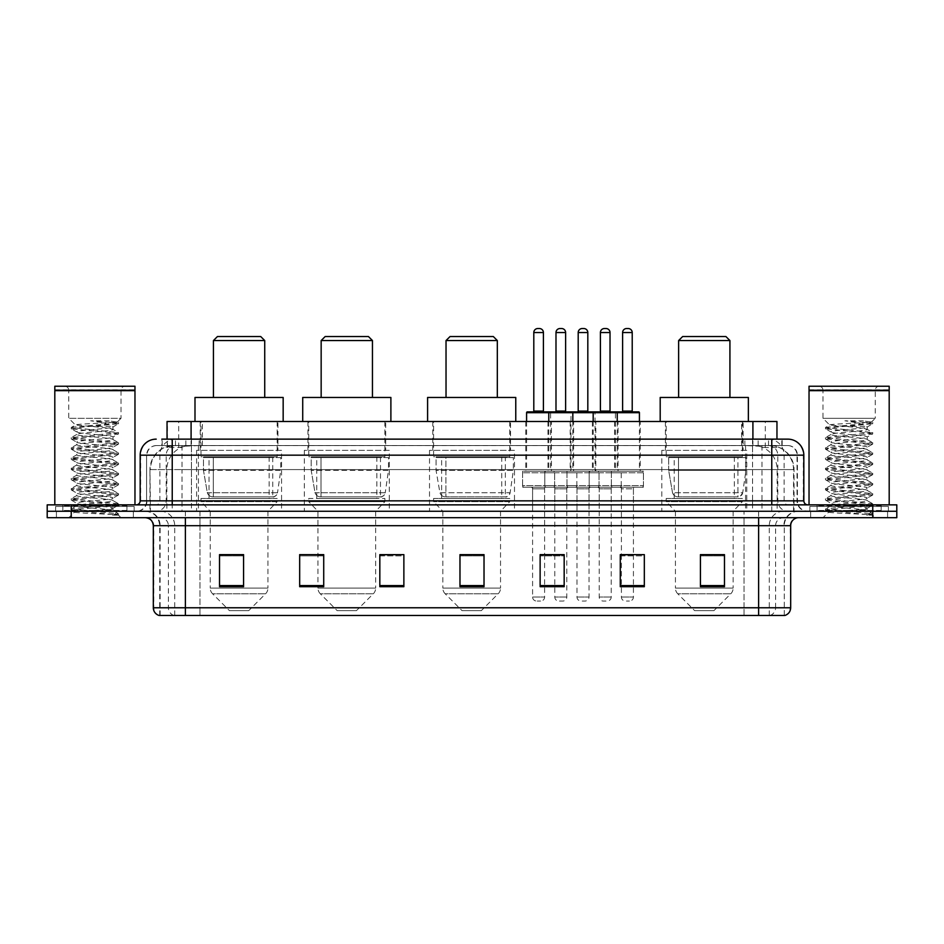 <?xml version="1.0" encoding="UTF-8"?>
<svg xmlns="http://www.w3.org/2000/svg" width="944" height="944" viewBox="0 0 944 944"><rect width="100%" height="100%" fill="white"/><g stroke="black" fill="none" stroke-linecap="round" stroke-linejoin="round"><path stroke-width="0.71" stroke-dasharray="4.72 3.54" d="M746.763 450.359L661.803 450.359L746.763 450.359L746.763 511.27L661.803 511.27L746.763 511.27M661.803 450.359L661.803 511.27M514.48 450.359L429.52 450.359L514.48 450.359L514.48 511.27L429.52 511.27L514.48 511.27M429.52 450.359L429.52 511.27M389.282 450.359L304.322 450.359L389.282 450.359L389.282 511.27L304.322 511.27L389.282 511.27M304.322 450.359L304.322 511.27M281.56 450.359L196.6 450.359L281.56 450.359L281.56 511.27L196.6 511.27L281.56 511.27M196.6 450.359L196.6 511.27M551.426 421.508L525.784 421.508L551.426 421.508L551.426 471.198L525.784 471.198L551.426 471.198M525.784 421.508L525.784 471.198M595.829 421.508L570.188 421.508L595.829 421.508L595.829 471.198L570.188 471.198L595.829 471.198M570.188 421.508L570.188 471.198M640.233 421.508L614.591 421.508L640.233 421.508L640.233 471.198L614.591 471.198L640.233 471.198M614.591 421.508L614.591 471.198M618.037 421.508L592.384 421.508L618.037 421.508L618.037 471.198L592.384 471.198L618.037 471.198M592.384 421.508L592.384 471.198M573.633 421.508L547.98 421.508L573.633 421.508L573.633 471.198L547.98 471.198L573.633 471.198M547.98 421.508L547.98 471.198M643.442 471.198L611.382 471.198L643.442 471.198L643.442 487.234L611.382 487.234L643.442 487.234M611.382 471.198L611.382 487.234M599.039 471.198L566.978 471.198L599.039 471.198L599.039 487.234L566.978 487.234L599.039 487.234M566.978 471.198L566.978 487.234M554.635 471.198L522.575 471.198L554.635 471.198L554.635 487.234L522.575 487.234L554.635 487.234M522.575 471.198L522.575 487.234M576.843 471.198L544.782 471.198L576.843 471.198L576.843 487.234L544.782 487.234L576.843 487.234M544.782 471.198L544.782 487.234M621.246 471.198L589.186 471.198L621.246 471.198L621.246 487.234L589.186 487.234L621.246 487.234M589.186 471.198L589.186 487.234M544.617 487.234L532.593 487.234L544.617 487.234L544.617 511.27L532.593 511.27L544.617 511.27M532.593 487.234L532.593 511.27M589.021 487.234L576.996 487.234L589.021 487.234L589.021 511.27L576.996 511.27L589.021 511.27M576.996 487.234L576.996 511.27M633.424 487.234L621.4 487.234L633.424 487.234L633.424 511.27L621.4 511.27L633.424 511.27M621.4 487.234L621.4 511.27M611.216 487.234L599.204 487.234L611.216 487.234L611.216 511.27L599.204 511.27L611.216 511.27M599.204 487.234L599.204 511.27M566.813 487.234L554.801 487.234L566.813 487.234L566.813 511.27L554.801 511.27L566.813 511.27M554.801 487.234L554.801 511.27M769.348 445.544L773.525 445.839C776.546 446.736 777.561 447.314 776.593 447.562L765.289 447.562L758.846 446.182L745.571 445.58L198.429 445.58L185.154 446.182L178.711 447.562L167.407 447.562L167.041 439.137L782.175 439.137L161.825 439.137L161.825 445.544L782.175 445.544L161.825 445.544M776.959 421.508L167.041 421.508M772.157 445.651A24.048 24.048 0 0 1 794.034 469.593L794.034 511.27L149.966 511.27L794.034 511.27M167.041 447.397L171.843 445.651L182.452 445.544L174.652 445.544M171.843 445.651A24.048 24.048 0 0 0 149.966 469.593L150.462 511.27M277.949 421.508L200.211 421.508L277.949 421.508L277.949 450.359L200.211 450.359L277.949 450.359M200.211 421.508L200.211 450.359M385.683 421.508L307.933 421.508L385.683 421.508L385.683 450.359L307.933 450.359L385.683 450.359M307.933 421.508L307.933 450.359M510.551 421.508L432.8 421.508L510.551 421.508L510.551 450.359L432.8 450.359L510.551 450.359M432.8 421.508L432.8 450.359M743.152 421.508L665.402 421.508L743.152 421.508L743.152 450.359L665.402 450.359L743.152 450.359M665.402 421.508L665.402 450.359M776.959 439.137L776.593 421.508M182.452 445.544L761.548 445.544M172.233 439.137L782.175 439.137L782.175 445.544M787.792 445.544L156.208 445.544L787.792 445.544A9.617 9.617 0 0 1 797.409 455.173L797.409 500.851L140.172 500.851M140.172 455.173L797.409 455.173L146.591 455.173L146.591 500.851A10.419 10.419 0 0 1 136.172 511.27L807.828 511.27L136.172 511.27M787.792 439.137L787.556 439.137A16.024 15.788 90 0 1 803.332 455.173L803.828 455.173M172.233 504.863L807.828 504.863L172.233 504.863M881.165 504.863L817.056 504.863L881.165 504.863L881.165 511.27L817.056 511.27L881.165 511.27L881.165 506.468L817.056 506.468L881.165 506.468M817.056 504.863L817.056 506.468M126.944 504.863L62.835 504.863L126.944 504.863L126.944 511.27L62.835 511.27L126.944 511.27L126.944 506.468L62.835 506.468L126.944 506.468M62.835 504.863L62.835 506.468M872.752 517.69L47.2 517.69L47.2 504.863L896.8 504.863L896.8 511.27L872.752 511.27L896.8 511.27L896.8 517.69L872.752 517.69L872.752 511.27L71.248 511.27L872.752 511.27L872.752 504.863M47.2 511.27L71.248 511.27L47.2 511.27M133.364 511.27L133.364 517.69L56.416 517.69L133.364 517.69L56.416 517.69L133.364 517.69L133.364 511.27L56.416 511.27L56.416 517.69L56.416 511.27L133.364 511.27M887.584 511.27L887.584 517.69L810.636 517.69L887.584 517.69L810.636 517.69L887.584 517.69L887.584 511.27L810.636 511.27L810.636 517.69L810.636 511.27L887.584 511.27M134.166 506.468L55.613 506.468L134.166 506.468L134.166 511.27L55.613 511.27L134.166 511.27M55.613 506.468L55.613 511.27M888.387 506.468L809.834 506.468L888.387 506.468L888.387 511.27L809.834 511.27L888.387 511.27M809.834 506.468L809.834 511.27M784.263 615.464L784.263 525.702L185.378 525.702L185.378 615.464L159.737 615.464L784.263 615.464L784.263 525.702A14.431 14.431 0 0 1 798.695 511.27L145.305 511.27L798.695 511.27M159.737 615.464L159.737 525.702L790.683 525.702M758.622 517.69L145.305 517.69L758.622 517.69M159.088 615.464L784.912 615.464M817.056 511.27L881.165 511.27L817.056 511.27M62.835 511.27L126.944 511.27L62.835 511.27M724.473 585.587L724.473 554.635L724.473 586.696L700.424 586.696L700.424 554.801L700.424 586.696L724.473 586.696L724.473 554.954L724.473 586.696L724.473 555.91L700.424 555.91L700.424 586.696L700.424 554.635L724.473 554.635L700.424 554.635L724.473 554.635L724.473 585.587L700.424 585.587M644.327 585.587L644.327 554.635L644.327 586.696L620.279 586.696L620.279 554.801L620.279 586.696L644.327 586.696L644.327 554.954L644.327 586.696L644.327 555.91L620.279 555.91L620.279 554.635L620.279 586.696L620.279 554.801L620.279 586.696L620.279 555.91L644.327 555.91L644.327 554.801L644.327 585.587L620.279 585.587L620.279 586.696L644.327 586.696L644.327 554.801L620.279 554.801L620.279 585.587M553.196 487.234L568.418 487.234L553.196 487.234A1.605 1.605 0 0 1 554.801 488.827L554.801 554.635L564.17 554.635L564.17 555.91L540.133 555.91L540.133 586.696L564.17 586.696L564.17 554.635L564.17 586.696L540.133 586.696L540.133 554.801L540.133 586.696L564.17 586.696L564.17 554.954L564.17 586.696L564.17 555.91L540.133 555.91L540.133 586.696L540.133 554.635L564.17 554.635L540.133 554.635L544.617 554.635L544.617 488.827L532.593 488.827L532.593 597.033A4.012 4.012 0 0 0 536.605 601.045L540.605 601.045L536.605 601.045M243.576 585.587L243.576 554.635L243.576 586.696L219.527 586.696L219.527 554.801L219.527 586.696L243.576 586.696L243.576 554.954L243.576 586.696L243.576 555.91L219.527 555.91L219.527 586.696L219.527 554.635L243.576 554.635L219.527 554.635L243.576 554.635L243.576 585.587L219.527 585.587M323.721 554.801L299.673 554.801L299.673 586.696L323.721 586.696L323.721 554.635L323.721 586.696L299.673 586.696L299.673 554.801L299.673 586.696L323.721 586.696L323.721 554.954L323.721 586.696L323.721 555.91L299.673 555.91L299.673 554.635L299.673 586.696L299.673 554.801L299.673 586.696L299.673 555.91L323.721 555.91L323.721 554.635L299.673 554.635L323.721 554.635L317.951 554.635L317.951 511.27L308.735 501.653L384.881 501.653L308.735 501.653L308.735 498.456L384.881 498.456L308.735 498.456M403.867 585.587L403.867 554.635L403.867 586.696L379.83 586.696L379.83 554.801L379.83 586.696L403.867 586.696L403.867 554.954L403.867 586.696L403.867 555.91L379.83 555.91L379.83 554.635L379.83 586.696L379.83 554.801L379.83 586.696L379.83 555.91L403.867 555.91L403.867 554.801L403.867 585.587L379.83 585.587L379.83 586.696L403.867 586.696L403.867 554.801L379.83 554.801L379.83 585.587M484.024 585.587L484.024 554.635L484.024 586.696L459.976 586.696L459.976 554.801L459.976 586.696L484.024 586.696L484.024 554.954L484.024 586.696L484.024 555.91L459.976 555.91L459.976 586.696L459.976 554.635L484.024 554.635L459.976 554.635L484.024 554.635L484.024 585.587L459.976 585.587M644.327 554.635L620.279 554.635L644.327 554.635M403.867 554.635L379.83 554.635L403.867 554.635M783.874 615.464L744.037 615.464L744.037 607.771L199.963 607.771L199.963 615.464L199.963 517.69M633.424 554.635L621.4 554.635L621.4 488.827L633.424 488.827L633.424 554.635M484.024 555.91L484.024 554.954L484.024 555.91L459.976 555.91L459.976 586.696L484.024 586.696L484.024 555.91M243.576 555.91L243.576 554.954L243.576 555.91L219.527 555.91L219.527 586.696L243.576 586.696L243.576 555.91M724.473 555.91L724.473 554.954L724.473 555.91L700.424 555.91L700.424 586.696L724.473 586.696L724.473 555.91M484.024 554.801L459.976 554.801M243.576 554.801L219.527 554.801M564.17 554.801L540.133 554.801M724.473 554.801L700.424 554.801M127.747 511.27L62.033 511.27L127.747 511.27A0.802 0.802 0 0 1 126.944 510.468L62.835 510.468L126.944 510.468L126.944 505.665A0.802 0.802 0 0 1 127.747 504.863L62.033 504.863L127.747 504.863M62.033 511.27A0.802 0.802 0 0 0 62.835 510.468L62.835 505.665A0.802 0.802 0 0 0 62.033 504.863M134.968 504.863L54.811 504.863L134.968 504.863M106.755 509.666C95.639 510.48 74.234 511.282 74.434 512.014C72.393 513.147 117.74 514.185 118.484 515.176L71.26 510.173L118.366 505.264L113.009 508.273L113.009 509.666L106.755 509.666L113.009 508.273C114.118 506.574 75.662 504.875 76.771 503.176C75.662 501.488 114.118 499.777 113.009 498.09C114.118 496.391 75.662 494.691 76.771 493.004C75.662 491.305 114.118 489.606 113.009 487.906C114.118 486.219 75.662 484.52 76.771 482.821C75.662 481.121 114.118 479.422 113.009 477.735C114.118 476.036 75.662 474.336 76.771 472.637C75.662 470.95 114.118 469.251 113.009 467.551C114.118 465.852 75.662 464.153 76.771 462.466C75.662 460.766 114.118 459.067 113.009 457.368C114.118 455.681 75.662 453.981 76.771 452.282C75.662 450.595 114.118 448.884 113.009 447.196C114.118 445.497 75.662 443.798 76.771 442.099C75.662 440.411 114.118 438.712 113.009 437.013L113.009 439.562C114.118 437.863 75.662 436.163 76.771 434.464C75.662 432.777 114.118 431.078 113.009 429.378C110.967 428.375 103.073 427.361 89.326 426.31L75.485 425.036L68.759 418.298L68.759 390.25L121.021 390.25L68.759 390.25A4.012 4.012 0 0 0 64.747 386.238L125.033 386.238L64.747 386.238M118.484 515.176L112.584 515.176L118.366 513.819L71.26 508.91L118.519 503.813L71.26 498.727L118.519 493.641L71.26 488.544L118.519 483.458L71.26 478.372L118.519 473.274L71.26 468.189L118.519 463.103L71.26 458.005L118.519 452.919L71.26 447.834L118.519 442.736L71.26 437.65L118.519 432.564L71.26 427.467L75.485 425.036C73.549 423.868 118.319 422.806 117.516 421.803L121.021 418.298L68.759 418.298L121.021 418.298L121.021 390.25A4.012 4.012 0 0 1 125.033 386.238M118.366 505.264L71.26 500.001L118.519 494.904L71.26 489.818L118.519 484.732L71.414 479.812L118.519 474.549L71.26 469.463L118.519 464.365L71.26 459.28L118.519 454.194L71.26 449.096L118.366 444.187L113.009 447.196L113.009 449.733C114.118 448.046 75.662 446.347 76.771 444.648C75.662 442.96 114.118 441.249 113.009 439.562L118.366 442.571M118.366 444.187L71.26 438.925L118.366 434.004L113.009 437.013C114.118 435.326 75.662 433.615 76.771 431.927L76.771 434.464L71.414 437.473M118.366 434.004L106.707 432.14L71.414 428.918L76.771 431.927C75.662 430.228 114.118 428.529 113.009 426.83L113.009 429.378L118.366 432.387M118.366 454.359L113.009 457.368L113.009 459.917C114.118 458.218 75.662 456.518 76.771 454.831C75.662 453.132 114.118 451.433 113.009 449.733L118.366 452.742M71.414 439.09L76.971 442.335L76.771 444.648L71.414 447.657M118.366 464.542L113.009 467.551L113.009 470.1C114.118 468.401 75.662 466.702 76.771 465.003C75.662 463.315 114.118 461.616 113.009 459.917L118.366 462.926M71.414 449.273L76.971 452.506L76.771 454.831L71.414 457.84M118.366 474.726L113.009 477.735L113.009 480.272C114.118 478.584 75.662 476.885 76.771 475.186C75.662 473.487 114.118 471.788 113.009 470.1L118.366 473.109M71.414 459.457L76.971 462.69L76.771 465.003L71.414 468.012M118.366 484.897L113.009 487.906L113.009 490.455C114.118 488.756 75.662 487.057 76.771 485.369C75.662 483.67 114.118 481.971 113.009 480.272L118.366 483.281M71.414 469.628L76.971 472.873L76.771 475.186L71.414 478.195M118.366 495.081L113.009 498.09L113.009 500.639C114.118 498.939 75.662 497.24 76.771 495.541C75.662 493.854 114.118 492.154 113.009 490.455L118.366 493.464M71.414 479.812L76.971 483.045L76.771 485.369L71.414 488.378M112.584 515.176C115.546 514.244 116.584 513.312 115.711 512.368L108.772 509.666C99.155 508.403 75.827 507.022 76.771 505.724C75.662 504.025 114.118 502.326 113.009 500.639L118.366 503.648M71.414 489.995L76.971 493.228L76.771 495.541L71.414 498.55M108.772 509.666L113.009 509.666L118.366 513.819M71.414 500.167L76.971 503.412L76.771 505.724L71.414 508.733M71.414 428.918L83.072 427.042L118.366 423.821L112.808 427.066L112.029 426.31C109.445 424.257 102.306 422.428 90.648 420.8L108.289 420.8L118.366 422.204L108.289 420.8M89.326 426.31L112.029 426.31M118.519 513.996L118.519 515.176L121.021 517.69L68.759 517.69L121.021 517.69M71.414 510.35L74.482 512.132L68.759 517.69M54.811 386.238L134.968 386.238M54.811 389.848L134.968 389.848M55.212 390.25L134.567 390.25M54.811 390.651L134.968 390.651M71.414 427.302L106.707 424.08L118.366 422.204M118.366 423.821L106.707 421.956L90.648 420.8M213.438 397.459L264.733 397.459L213.438 397.459M248.697 610.662L229.463 610.662L212.577 593.776L265.583 593.776L212.577 593.776A8.012 8.012 0 0 1 210.229 588.1L267.931 588.1A8.012 8.012 0 0 1 265.583 593.776L248.697 610.662L229.463 610.662M267.931 511.27L210.229 511.27L210.229 588.1L267.931 588.1L267.931 511.27L277.158 501.653L201.013 501.653L277.158 501.653L277.158 498.456L201.013 498.456L201.013 501.653L210.229 511.27L267.931 511.27M209.025 456.766L269.134 456.766L209.025 456.766L209.025 498.456L269.134 498.456L209.025 498.456M269.134 456.766L269.134 498.456M201.013 421.508L277.158 421.508L201.013 421.508L201.013 456.766L277.158 456.766L201.013 456.766M277.158 421.508L277.158 456.766M283.165 421.508L194.995 421.508L283.165 421.508M194.995 397.459L283.165 397.459M201.013 498.456L277.158 498.456M213.438 340.548L264.733 340.548M217.439 336.548L260.721 336.548M272.757 496.851L272.745 496.851A4.814 4.814 90 0 0 277.512 492.733L207.326 492.733C208.282 495.482 210.264 496.851 213.285 496.851L213.297 457.569L213.297 496.851C210.276 496.863 208.294 495.494 207.326 492.733L203.467 470.395L203.467 457.569L280.757 457.569L280.757 470.395L203.467 470.395L207.326 492.733L277.512 492.733C275.459 496.19 273.878 497.571 272.757 496.851L213.285 496.851L272.757 496.851L272.745 457.569L213.297 457.569L272.745 457.569M280.757 457.569L203.467 457.569L213.297 457.569L203.467 457.569L203.467 470.395L280.757 470.395L277.512 492.733M321.161 397.459L372.455 397.459L321.161 397.459M356.419 610.662L337.185 610.662L320.299 593.776L373.317 593.776L320.299 593.776A8.012 8.012 0 0 1 317.951 588.1L375.653 588.1A8.012 8.012 0 0 1 373.317 593.776L356.419 610.662L337.185 610.662M384.881 498.456L384.881 501.653L375.653 511.27L317.951 511.27L375.653 511.27L375.653 588.1L317.951 588.1L317.951 554.801M316.747 456.766L376.857 456.766L316.747 456.766L316.747 498.456L376.857 498.456L316.747 498.456M376.857 456.766L376.857 498.456M308.735 421.508L384.881 421.508L308.735 421.508L308.735 456.766L384.881 456.766L308.735 456.766M384.881 421.508L384.881 456.766M390.887 421.508L302.717 421.508L390.887 421.508M302.717 397.459L390.887 397.459M321.161 340.548L372.455 340.548M325.161 336.548L368.443 336.548M380.479 496.851L380.467 496.851A4.814 4.814 90 0 0 385.235 492.733L315.048 492.733C316.004 495.482 317.986 496.851 321.019 496.851L321.019 457.569L321.019 496.851C317.998 496.863 316.016 495.494 315.048 492.733L311.19 470.395L311.19 457.569L388.48 457.569L388.48 470.395L311.19 470.395L315.048 492.733L385.235 492.733C383.181 496.19 381.6 497.571 380.479 496.851L321.019 496.851L380.479 496.851L380.467 457.569L321.019 457.569L380.467 457.569M388.48 457.569L311.19 457.569L321.019 457.569L311.19 457.569L311.19 470.395L388.48 470.395L385.235 492.733M446.028 397.459L497.323 397.459L446.028 397.459M481.298 610.662L462.064 610.662L445.167 593.776L498.184 593.776L445.167 593.776A8.012 8.012 0 0 1 442.83 588.1L500.532 588.1A8.012 8.012 0 0 1 498.184 593.776L481.298 610.662L462.064 610.662M500.532 511.27L442.83 511.27L442.83 588.1L500.532 588.1L500.532 511.27L509.748 501.653L433.603 501.653L509.748 501.653L509.748 498.456L433.603 498.456L433.603 501.653L442.83 511.27L500.532 511.27M441.627 456.766L501.736 456.766L441.627 456.766L441.627 498.456L501.736 498.456L441.627 498.456M501.736 456.766L501.736 498.456M433.603 421.508L509.748 421.508L433.603 421.508L433.603 456.766L509.748 456.766L433.603 456.766M509.748 421.508L509.748 456.766M515.766 421.508L427.597 421.508L515.766 421.508M427.597 397.459L515.766 397.459M433.603 498.456L509.748 498.456M446.028 340.548L497.323 340.548M450.04 336.548L493.323 336.548M505.347 496.851L445.887 496.851L505.347 496.851A4.814 4.814 90 0 0 510.114 492.733L439.928 492.733C440.872 495.482 442.866 496.851 445.887 496.851L445.887 496.851C442.878 496.863 440.883 495.494 439.928 492.733L436.057 470.395L436.057 457.569L513.359 457.569L513.359 470.395L436.057 470.395L439.928 492.733L510.114 492.733C508.061 496.19 506.48 497.571 505.347 496.851L445.887 496.851L505.347 496.851L505.347 457.569L445.898 457.569L445.898 496.851L445.898 457.569L505.347 457.569M513.359 457.569L436.057 457.569L445.898 457.569L436.057 457.569L436.057 470.395L513.359 470.395L510.114 492.733M678.63 397.459L729.924 397.459L678.63 397.459M713.9 610.662L694.654 610.662L677.768 593.776L730.786 593.776L677.768 593.776A8.012 8.012 0 0 1 675.42 588.1L733.134 588.1A8.012 8.012 0 0 1 730.786 593.776L713.9 610.662L694.654 610.662M733.134 511.27L675.42 511.27L675.42 588.1L733.134 588.1L733.134 511.27L742.35 501.653L666.204 501.653L742.35 501.653L742.35 498.456L666.204 498.456L666.204 501.653L675.42 511.27L733.134 511.27M674.217 456.766L734.338 456.766L674.217 456.766L674.217 498.456L734.338 498.456L674.217 498.456M734.338 456.766L734.338 498.456M666.204 421.508L742.35 421.508L666.204 421.508L666.204 456.766L742.35 456.766L666.204 456.766M742.35 421.508L742.35 456.766M748.356 421.508L660.198 421.508L748.356 421.508M660.198 397.459L748.356 397.459M666.204 498.456L742.35 498.456M678.63 340.548L729.924 340.548M682.642 336.548L725.912 336.548M737.937 457.569L678.488 457.569L737.937 457.569L737.937 496.851L678.488 496.851L737.937 496.851A4.814 4.814 90 0 0 742.704 492.733L672.517 492.733C673.473 495.482 675.467 496.851 678.488 496.851L678.488 457.569L678.488 496.851C675.467 496.863 673.485 495.494 672.517 492.733L668.659 470.395L668.659 457.569L745.961 457.569L745.961 470.395L668.659 470.395L672.517 492.733L742.704 492.733C740.662 496.19 739.069 497.571 737.948 496.851L678.476 496.851L737.948 496.851M745.961 457.569L668.659 457.569L678.488 457.569L668.659 457.569L668.659 470.395L745.961 470.395L742.704 492.733M881.967 511.27L816.253 511.27L881.967 511.27A0.802 0.802 0 0 1 881.165 510.468L817.056 510.468L881.165 510.468L881.165 505.665A0.802 0.802 0 0 1 881.967 504.863L816.253 504.863L881.967 504.863M816.253 511.27A0.802 0.802 0 0 0 817.056 510.468L817.056 505.665A0.802 0.802 0 0 0 816.253 504.863M889.189 504.863L809.032 504.863L889.189 504.863M860.975 509.666C849.86 510.48 828.454 511.282 828.655 512.014C826.614 513.147 871.961 514.185 872.704 515.176L825.481 510.173L872.586 505.264L867.229 508.273L867.229 509.666L860.975 509.666L867.229 508.273C868.338 506.574 829.882 504.875 830.991 503.176C829.882 501.488 868.338 499.777 867.229 498.09C868.338 496.391 829.882 494.691 830.991 493.004C829.882 491.305 868.338 489.606 867.229 487.906C868.338 486.219 829.882 484.52 830.991 482.821C829.882 481.121 868.338 479.422 867.229 477.735C868.338 476.036 829.882 474.336 830.991 472.637C829.882 470.95 868.338 469.251 867.229 467.551C868.338 465.852 829.882 464.153 830.991 462.466C829.882 460.766 868.338 459.067 867.229 457.368C868.338 455.681 829.882 453.981 830.991 452.282C829.882 450.595 868.338 448.884 867.229 447.196C868.338 445.497 829.882 443.798 830.991 442.099C829.882 440.411 868.338 438.712 867.229 437.013L867.229 439.562C868.338 437.863 829.882 436.163 830.991 434.464C829.882 432.777 868.338 431.078 867.229 429.378C865.188 428.375 857.294 427.361 843.547 426.31L829.705 425.036L822.979 418.298L822.979 390.25L875.241 390.25L822.979 390.25A4.012 4.012 0 0 0 818.967 386.238L879.253 386.238L818.967 386.238M825.634 510.35L828.702 512.132L822.979 517.69L875.241 517.69L872.74 515.176L866.804 515.176L872.586 513.819L825.481 508.91L872.74 503.813L825.481 498.727L872.74 493.641L825.481 488.544L872.74 483.458L825.481 478.372L872.74 473.274L825.481 468.189L872.74 463.103L825.481 458.005L872.74 452.919L825.481 447.834L872.74 442.736L825.481 437.65L872.74 432.564L825.481 427.467L829.705 425.036C827.77 423.868 872.539 422.806 871.737 421.803L875.241 418.298L822.979 418.298L875.241 418.298L875.241 390.25A4.012 4.012 0 0 1 879.253 386.238M872.586 505.264L825.481 500.001L872.74 494.904L825.481 489.818L872.74 484.732L825.634 479.812L872.74 474.549L825.481 469.463L872.74 464.365L825.481 459.28L872.74 454.194L825.481 449.096L872.586 444.187L867.229 447.196L867.229 449.733C868.338 448.046 829.882 446.347 830.991 444.648C829.882 442.96 868.338 441.249 867.229 439.562L872.586 442.571M872.586 444.187L825.481 438.925L872.586 434.004L867.229 437.013C868.338 435.326 829.882 433.615 830.991 431.927L830.991 434.464L825.634 437.473M872.586 434.004L860.928 432.14L825.634 428.918L830.991 431.927C829.882 430.228 868.338 428.529 867.229 426.83L867.229 429.378L872.586 432.387M872.586 454.359L867.229 457.368L867.229 459.917C868.338 458.218 829.882 456.518 830.991 454.831C829.882 453.132 868.338 451.433 867.229 449.733L872.586 452.742M825.634 439.09L831.192 442.335L830.991 444.648L825.634 447.657M872.586 464.542L867.229 467.551L867.229 470.1C868.338 468.401 829.882 466.702 830.991 465.003C829.882 463.315 868.338 461.616 867.229 459.917L872.586 462.926M825.634 449.273L831.192 452.506L830.991 454.831L825.634 457.84M872.586 474.726L867.229 477.735L867.229 480.272C868.338 478.584 829.882 476.885 830.991 475.186C829.882 473.487 868.338 471.788 867.229 470.1L872.586 473.109M825.634 459.457L831.192 462.69L830.991 465.003L825.634 468.012M872.586 484.897L867.229 487.906L867.229 490.455C868.338 488.756 829.882 487.057 830.991 485.369C829.882 483.67 868.338 481.971 867.229 480.272L872.586 483.281M825.634 469.628L831.192 472.873L830.991 475.186L825.634 478.195M872.586 495.081L867.229 498.09L867.229 500.639C868.338 498.939 829.882 497.24 830.991 495.541C829.882 493.854 868.338 492.154 867.229 490.455L872.586 493.464M825.634 479.812L831.192 483.045L830.991 485.369L825.634 488.378M866.804 515.176C869.766 514.244 870.805 513.312 869.931 512.368L862.993 509.666C853.376 508.403 830.047 507.022 830.991 505.724C829.882 504.025 868.338 502.326 867.229 500.639L872.586 503.648M825.634 489.995L831.192 493.228L830.991 495.541L825.634 498.55M862.993 509.666L867.229 509.666L872.586 513.819M825.634 500.167L831.192 503.412L830.991 505.724L825.634 508.733M825.634 428.918L837.293 427.042L872.586 423.821L867.029 427.066L866.25 426.31C863.666 424.257 856.527 422.428 844.868 420.8L862.509 420.8L872.586 422.204L862.509 420.8M843.547 426.31L866.25 426.31M875.241 517.69L822.979 517.69M809.032 386.238L889.189 386.238M809.032 389.848L889.189 389.848M809.433 390.25L888.788 390.25M809.032 390.651L889.189 390.651M825.634 427.302L860.928 424.08L872.586 422.204M872.586 423.821L860.928 421.956L844.868 420.8M572.029 411.891L527.389 411.891M566.424 411.891L555.202 411.891L566.424 411.891M561.609 328.536L560.004 328.536M568.418 487.234A1.605 1.605 0 0 0 566.813 488.827L566.813 597.033A4.012 4.012 0 0 1 562.813 601.045L558.801 601.045L562.813 601.045M575.238 487.234L546.375 487.234L575.238 487.234A1.605 1.605 0 0 0 576.843 485.629L544.782 485.629L576.843 485.629L576.843 472.802A1.605 1.605 0 0 0 575.238 471.198L546.375 471.198L575.238 471.198M546.375 487.234A1.605 1.605 0 0 1 544.782 485.629L544.782 472.802A1.605 1.605 0 0 1 546.375 471.198M572.831 421.508L572.831 469.593A1.605 1.605 0 0 0 574.436 471.198L547.178 471.198L574.436 471.198M548.783 421.508L548.783 469.593A1.605 1.605 0 0 1 547.178 471.198M554.801 554.801L554.801 597.033A4.012 4.012 0 0 0 558.801 601.045M616.432 411.891L571.793 411.891A0.802 0.802 0 0 0 570.99 412.693L570.99 469.593A1.605 1.605 0 0 1 569.385 471.198L596.632 471.198L569.385 471.198M610.827 411.891L599.605 411.891L610.827 411.891M606.013 328.536L604.408 328.536M612.821 487.234L597.599 487.234L612.821 487.234A1.605 1.605 0 0 0 611.216 488.827L611.216 597.033A4.012 4.012 0 0 1 607.216 601.045L603.204 601.045L607.216 601.045M597.599 487.234A1.605 1.605 0 0 1 599.204 488.827L599.204 597.033A4.012 4.012 0 0 0 603.204 601.045M619.642 487.234L590.779 487.234L619.642 487.234A1.605 1.605 0 0 0 621.246 485.629L589.186 485.629L621.246 485.629L621.246 472.802A1.605 1.605 0 0 0 619.642 471.198L590.779 471.198L619.642 471.198M590.779 487.234A1.605 1.605 0 0 1 589.186 485.629L589.186 472.802A1.605 1.605 0 0 1 590.779 471.198M617.234 421.508L617.234 469.593A1.605 1.605 0 0 0 618.839 471.198L591.581 471.198L618.839 471.198M593.186 421.508L593.186 469.593A1.605 1.605 0 0 1 591.581 471.198M532.994 411.891L544.216 411.891L532.994 411.891M530.988 487.234A1.605 1.605 0 0 1 532.593 488.827L544.617 488.827A1.605 1.605 0 0 1 546.222 487.234L530.988 487.234L546.222 487.234M524.18 487.234L553.031 487.234L524.18 487.234A1.605 1.605 0 0 1 522.575 485.629L554.635 485.629L522.575 485.629L522.575 472.802A1.605 1.605 0 0 1 524.18 471.198L553.031 471.198L524.18 471.198M553.031 487.234A1.605 1.605 0 0 0 554.635 485.629L554.635 472.802A1.605 1.605 0 0 0 553.031 471.198M526.587 421.508L526.587 469.593A1.605 1.605 0 0 1 524.982 471.198L552.228 471.198L524.982 471.198M526.587 412.693L550.623 412.693L550.623 469.593A1.605 1.605 0 0 0 552.228 471.198M544.617 554.801L544.617 597.033A4.012 4.012 0 0 1 540.605 601.045M539.402 328.536L537.809 328.536M577.398 411.891L588.619 411.891L577.398 411.891M575.392 487.234L590.625 487.234L575.392 487.234A1.605 1.605 0 0 1 576.996 488.827L576.996 597.033A4.012 4.012 0 0 0 581.008 601.045L585.009 601.045L581.008 601.045M590.625 487.234A1.605 1.605 0 0 0 589.021 488.827L589.021 597.033A4.012 4.012 0 0 1 585.009 601.045M568.583 487.234L597.434 487.234L568.583 487.234A1.605 1.605 0 0 1 566.978 485.629L599.039 485.629L566.978 485.629L566.978 472.802A1.605 1.605 0 0 1 568.583 471.198L597.434 471.198L568.583 471.198M597.434 487.234A1.605 1.605 0 0 0 599.039 485.629L599.039 472.802A1.605 1.605 0 0 0 597.434 471.198M550.623 412.693L595.027 412.693L595.027 469.593A1.605 1.605 0 0 0 596.632 471.198M583.805 328.536L582.212 328.536M595.027 412.693L615.394 412.693A0.802 0.802 0 0 1 616.196 411.891L638.64 411.891M621.801 411.891L633.023 411.891L621.801 411.891M619.795 487.234A1.605 1.605 0 0 1 621.4 488.827L633.424 488.827A1.605 1.605 0 0 1 635.029 487.234L619.795 487.234L635.029 487.234M612.986 487.234L641.837 487.234L612.986 487.234A1.605 1.605 0 0 1 611.382 485.629L643.442 485.629L611.382 485.629L611.382 472.802A1.605 1.605 0 0 1 612.986 471.198L641.837 471.198L612.986 471.198M641.837 487.234A1.605 1.605 0 0 0 643.442 485.629L643.442 472.802A1.605 1.605 0 0 0 641.837 471.198M639.43 412.693L615.394 412.693L615.394 469.593A1.605 1.605 0 0 1 613.789 471.198L641.035 471.198L613.789 471.198M639.43 421.508L639.43 469.593A1.605 1.605 0 0 0 641.035 471.198M621.4 554.801L621.4 597.033A4.012 4.012 0 0 0 625.412 601.045L629.412 601.045L625.412 601.045M633.424 554.801L633.424 597.033A4.012 4.012 0 0 1 629.412 601.045M628.208 328.536L626.615 328.536M167.407 447.562L167.407 421.508M170.475 445.839A24.048 23.683 -90 0 0 150.462 469.593L794.034 469.593L761.973 469.593L761.973 511.27M793.538 511.27L793.538 469.593A24.048 23.683 90 0 0 773.525 445.839M182.027 445.544L182.027 469.593L149.966 469.593L149.966 511.27M745.571 445.58L745.571 511.27M758.846 446.182A24.048 23.683 90 0 1 777.148 469.593L777.148 511.27M198.429 445.58L198.429 511.27M185.154 446.182A24.048 23.683 -90 0 0 166.852 469.593L166.852 511.27M761.973 445.544L761.973 469.593L182.027 469.593L182.027 511.27M191.089 445.603L191.089 439.137M178.711 447.562L178.711 421.508M202.394 445.603L202.394 421.508M741.606 445.603L741.606 421.508M765.289 447.562L765.289 421.508M752.911 445.603L752.911 439.137M185.862 445.544L185.862 439.137M156.208 445.544C150.202 446.288 146.993 449.486 146.591 455.173L146.591 500.851L771.767 500.851L771.767 445.544M191.455 439.137L191.455 500.851L146.981 500.851A10.419 10.266 90 0 1 136.715 511.27M771.767 511.27L771.767 500.851L797.409 500.851C798.034 507.188 801.503 510.657 807.828 511.27M803.828 500.851L752.545 500.851L752.545 504.863M752.545 439.137L752.545 455.173L803.332 455.173L803.332 500.851A4.012 3.941 -90 0 0 807.285 504.863M71.248 504.863L71.248 517.69M175.667 439.137A16.024 15.788 -90 0 0 159.878 455.173L159.878 500.851A4.012 3.941 90 0 1 155.937 504.863M156.444 439.137A16.024 15.788 -90 0 0 140.668 455.173L140.668 500.851A4.012 3.941 90 0 1 136.715 504.863M768.333 439.137A16.024 15.788 90 0 1 784.122 455.173L784.122 500.851A4.012 3.941 -90 0 0 788.063 504.863M156.444 445.544A9.617 9.475 -90 0 0 146.981 455.173L752.545 455.173L752.545 500.851L191.455 500.851L191.455 504.863M191.455 445.544L191.455 511.27M175.667 445.544A9.617 9.475 -90 0 0 166.203 455.173L166.203 500.851A10.419 10.266 90 0 1 155.937 511.27M172.233 445.544L172.233 511.27M787.556 445.544A9.617 9.475 90 0 1 797.019 455.173L797.019 500.851A10.419 10.266 -90 0 0 807.285 511.27M768.333 445.544A9.617 9.475 90 0 1 777.797 455.173L777.797 500.851A10.419 10.266 -90 0 0 788.063 511.27M752.545 445.544L752.545 511.27M162.191 445.544L162.191 439.137M175.466 445.544L175.466 439.137M199.149 445.544L199.149 439.137M744.851 445.544L744.851 439.137M768.534 445.544L768.534 439.137M781.809 445.544L781.809 439.137M758.138 445.544L758.138 439.137M769.926 615.464A8.012 7.894 90 0 0 775.602 607.771L744.037 607.771L744.037 525.702L783.874 525.702A14.431 14.207 -90 0 1 798.081 511.27M185.378 511.27L185.378 525.702L159.737 525.702C158.875 516.934 154.073 512.132 145.305 511.27M174.074 615.464A8.012 7.894 -90 0 1 168.398 607.771L168.398 525.702L199.963 525.702L199.963 607.771L153.317 607.771M153.317 525.702L168.398 525.702A8.012 7.894 90 0 0 160.504 517.69M159.489 615.464A8.012 7.894 -90 0 1 153.801 607.771L153.801 525.702A8.012 7.894 90 0 0 145.919 517.69M784.511 615.464A8.012 7.894 90 0 0 790.199 607.771L775.602 607.771L775.602 525.702A8.012 7.894 -90 0 1 783.496 517.69M790.683 607.771L790.199 525.702A8.012 7.894 -90 0 1 798.081 517.69M744.037 615.464L744.037 517.69M769.289 615.464L769.289 525.702A14.431 14.207 -90 0 1 783.496 511.27M758.622 615.464L758.622 511.27M160.126 615.464L160.126 525.702A14.431 14.207 90 0 0 145.919 511.27M174.711 615.464L174.711 525.702A14.431 14.207 90 0 0 160.504 511.27M199.963 511.27L199.963 525.702L744.037 525.702L744.037 511.27M323.721 585.587L299.673 585.587M564.17 585.587L540.133 585.587M126.944 505.665L62.835 505.665L126.944 505.665M881.165 505.665L817.056 505.665L881.165 505.665M555.992 332.536L565.621 332.536M566.813 488.827L554.801 488.827L566.813 488.827M544.782 472.802L576.843 472.802L544.782 472.802M548.783 469.593L572.831 469.593L548.783 469.593M565.621 411.088L555.992 411.088M566.813 597.033L554.801 597.033L566.813 597.033M600.408 332.536L610.025 332.536M611.216 488.827L599.204 488.827L611.216 488.827M589.186 472.802L621.246 472.802L589.186 472.802M593.186 469.593L617.234 469.593L593.186 469.593M610.025 411.088L600.408 411.088M611.216 597.033L599.204 597.033L611.216 597.033M543.414 411.088L533.797 411.088M554.635 472.802L522.575 472.802L554.635 472.802M550.623 469.593L526.587 469.593L550.623 469.593M532.593 597.033L544.617 597.033L532.593 597.033M533.797 332.536L543.414 332.536M587.817 411.088L578.2 411.088M576.996 488.827L589.021 488.827L576.996 488.827M599.039 472.802L566.978 472.802L599.039 472.802M595.027 469.593L570.99 469.593L595.027 469.593M576.996 597.033L589.021 597.033L576.996 597.033M578.2 332.536L587.817 332.536M632.22 411.088L622.603 411.088M643.442 472.802L611.382 472.802L643.442 472.802M639.43 469.593L615.394 469.593L639.43 469.593M621.4 597.033L633.424 597.033L621.4 597.033M622.603 332.536L632.22 332.536M71.26 508.91L71.26 510.173M118.519 503.813L118.519 505.087M71.26 498.727L71.26 500.001M118.519 493.641L118.519 494.904M71.26 488.544L71.26 489.818M118.519 483.458L118.519 484.732M71.26 478.372L71.26 479.635M118.519 473.274L118.519 474.549M71.26 468.189L71.26 469.463M118.519 463.103L118.519 464.365M71.26 458.005L71.26 459.28M118.519 452.919L118.519 454.194M71.26 447.834L71.26 449.096M118.519 442.736L118.519 444.01M71.26 437.65L71.26 438.925M118.519 432.564L118.519 433.839M71.26 427.467L71.26 428.741M118.519 422.381L118.519 423.655M872.74 515.176L872.74 513.996M825.481 508.91L825.481 510.173M872.74 503.813L872.74 505.087M825.481 498.727L825.481 500.001M872.74 493.641L872.74 494.904M825.481 488.544L825.481 489.818M872.74 483.458L872.74 484.732M825.481 478.372L825.481 479.635M872.74 473.274L872.74 474.549M825.481 468.189L825.481 469.463M872.74 463.103L872.74 464.365M825.481 458.005L825.481 459.28M872.74 452.919L872.74 454.194M825.481 447.834L825.481 449.096M872.74 442.736L872.74 444.01M825.481 437.65L825.481 438.925M872.74 432.564L872.74 433.839M825.481 427.467L825.481 428.741M872.74 422.381L872.74 423.655"/><path stroke-width="1.42" d="M161.825 439.137L172.233 439.137L161.825 439.137L167.041 439.137L167.041 421.508L776.959 421.508L776.959 439.137M156.208 439.137A16.024 16.024 0 0 0 140.172 455.173L140.172 500.851A4.012 4.012 0 0 1 136.172 504.863M803.828 455.173L172.233 455.173L172.233 439.137L787.792 439.137A16.024 16.024 0 0 1 803.828 455.173L803.828 500.851C804.064 503.294 805.397 504.627 807.828 504.863M71.248 504.863L47.2 504.863L47.2 511.27L71.248 511.27L47.2 511.27L47.2 517.69L71.248 517.69L71.248 511.27L872.752 511.27L71.248 511.27L71.248 504.863L872.752 504.863L872.752 511.27L896.8 511.27L872.752 511.27L872.752 517.69L71.248 517.69M872.752 517.69L896.8 517.69L896.8 504.863L872.752 504.863M787.556 439.137L782.175 439.137M790.683 607.771C790.458 611.618 788.535 614.178 784.912 615.464L758.622 615.464L758.622 607.771L790.683 607.771L790.683 525.702A8.012 8.012 0 0 1 798.695 517.69M758.622 615.464L159.088 615.464A8.012 8.012 0 0 1 153.317 607.771L153.317 525.702C152.845 520.828 150.179 518.162 145.305 517.69M724.473 586.696L724.473 554.635L700.424 554.635L700.424 586.696L724.473 586.696M644.327 586.696L644.327 554.635L620.279 554.635L620.279 586.696L644.327 586.696M564.17 586.696L564.17 554.635L540.133 554.635L540.133 586.696L564.17 586.696M243.576 586.696L243.576 554.635L219.527 554.635L219.527 586.696L243.576 586.696M323.721 586.696L323.721 554.635L299.673 554.635L299.673 586.696L323.721 586.696M403.867 586.696L403.867 554.635L379.83 554.635L379.83 586.696L403.867 586.696M484.024 586.696L484.024 554.635L459.976 554.635L459.976 586.696L484.024 586.696M744.037 615.464L185.378 615.464L185.378 607.771L758.622 607.771L758.622 525.702L153.317 525.702M621.4 554.801L633.424 554.801M403.867 554.635L379.83 554.801L403.867 554.635M317.951 554.801L323.721 554.801M554.801 554.801L544.617 554.801M484.024 554.801L459.976 554.801M243.576 554.801L219.527 554.801M564.17 554.801L540.133 554.801M724.473 554.801L700.424 554.801M54.811 390.651L134.968 390.651L54.811 390.651L54.811 504.863M134.968 390.651L134.968 504.863M134.567 390.25L55.212 390.25M134.968 389.848L134.968 386.238L54.811 386.238L54.811 389.848M213.438 340.548L264.733 340.548L260.721 336.548L217.439 336.548L213.438 340.548L213.438 397.459M264.733 340.548L264.733 397.459M283.165 421.508L283.165 397.459L194.995 397.459L194.995 421.508M321.161 340.548L372.455 340.548L368.443 336.548L325.161 336.548L321.161 340.548L321.161 397.459M372.455 340.548L372.455 397.459M390.887 421.508L390.887 397.459L302.717 397.459L302.717 421.508M446.028 340.548L497.323 340.548L493.323 336.548L450.04 336.548L446.028 340.548L446.028 397.459M497.323 340.548L497.323 397.459M515.766 421.508L515.766 397.459L427.597 397.459L427.597 421.508M678.63 340.548L729.924 340.548L725.912 336.548L682.642 336.548L678.63 340.548L678.63 397.459M729.924 340.548L729.924 397.459M748.356 421.508L748.356 397.459L660.198 397.459L660.198 421.508M809.032 390.651L889.189 390.651L809.032 390.651L809.032 504.863M889.189 390.651L889.189 504.863M888.788 390.25L809.433 390.25M889.189 389.848L889.189 386.238L809.032 386.238L809.032 389.848M616.196 411.891L638.64 411.891A0.802 0.802 0 0 1 639.43 412.693L548.783 412.693A0.802 0.802 0 0 1 549.585 411.891L572.029 411.891A0.802 0.802 0 0 1 572.831 412.693L572.831 421.508M565.621 332.536L555.992 332.536A4.012 4.012 0 0 1 560.004 328.536L561.609 328.536A4.012 4.012 0 0 1 565.621 332.536L565.621 411.088A0.802 0.802 0 0 0 566.424 411.891M555.992 332.536L555.992 411.088A0.802 0.802 0 0 1 555.202 411.891M549.585 411.891L527.389 411.891A0.802 0.802 0 0 0 526.587 412.693L548.783 412.693L548.783 421.508M593.186 421.508L593.186 412.693A0.802 0.802 0 0 1 593.988 411.891L616.432 411.891A0.802 0.802 0 0 1 617.234 412.693L617.234 421.508M610.025 332.536L600.408 332.536A4.012 4.012 0 0 1 604.408 328.536L606.013 328.536A4.012 4.012 0 0 1 610.025 332.536L610.025 411.088A0.802 0.802 0 0 0 610.827 411.891M600.408 332.536L600.408 411.088A0.802 0.802 0 0 1 599.605 411.891M550.623 412.693A0.802 0.802 0 0 0 549.821 411.891M533.797 332.536A4.012 4.012 0 0 1 537.809 328.536L539.402 328.536A4.012 4.012 0 0 1 543.414 332.536L533.797 332.536L533.797 411.088A0.802 0.802 0 0 1 532.994 411.891M543.414 332.536L543.414 411.088A0.802 0.802 0 0 0 544.216 411.891M526.587 412.693L526.587 421.508M595.027 412.693A0.802 0.802 0 0 0 594.224 411.891M571.793 411.891L593.988 411.891M578.2 332.536A4.012 4.012 0 0 1 582.212 328.536L583.805 328.536A4.012 4.012 0 0 1 587.817 332.536L578.2 332.536L578.2 411.088A0.802 0.802 0 0 1 577.398 411.891M587.817 332.536L587.817 411.088A0.802 0.802 0 0 0 588.619 411.891M622.603 332.536A4.012 4.012 0 0 1 626.615 328.536L628.208 328.536A4.012 4.012 0 0 1 632.22 332.536L622.603 332.536L622.603 411.088A0.802 0.802 0 0 1 621.801 411.891M632.22 332.536L632.22 411.088A0.802 0.802 0 0 0 633.023 411.891M639.43 412.693L639.43 421.508M191.089 439.137L191.089 421.508M752.911 439.137L752.911 421.508M172.233 504.863L172.233 455.173L140.172 455.173M140.172 500.851L803.828 500.851M771.767 439.137L771.767 504.863M758.622 517.69L758.622 525.702L790.683 525.702M153.317 607.771L185.378 607.771L185.378 517.69M484.024 585.587L459.976 585.587M403.867 585.587L379.83 585.587M323.721 585.587L299.673 585.587M243.576 585.587L219.527 585.587M564.17 585.587L540.133 585.587M644.327 585.587L620.279 585.587M724.473 585.587L700.424 585.587M555.992 411.088L565.621 411.088M600.408 411.088L610.025 411.088M533.797 411.088L543.414 411.088M578.2 411.088L587.817 411.088M622.603 411.088L632.22 411.088"/></g></svg>
